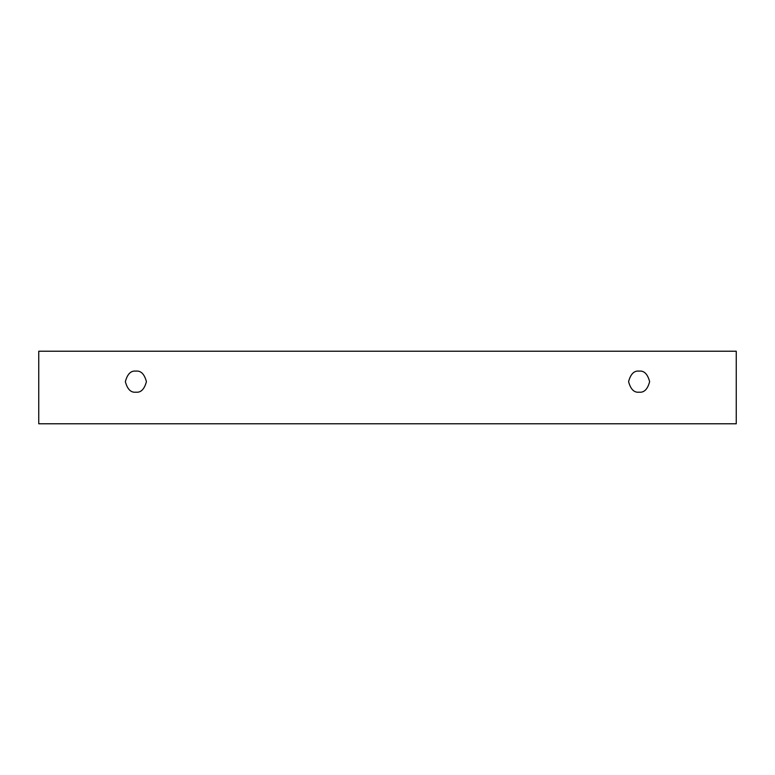 <?xml version="1.0" encoding="UTF-8"?>
<svg xmlns="http://www.w3.org/2000/svg" width="775" height="775" viewBox="0 0 775 775"><rect width="100%" height="100%" fill="white"/><g stroke="black" fill="none" stroke-linecap="round" stroke-linejoin="round"><path stroke-width="1.16" d="M38.75 351.22L736.25 351.22L736.25 423.78L38.75 423.78L38.75 351.22L38.75 423.78L736.25 423.78L736.25 351.22L38.75 351.22M639.113 392.179C634.134 392.78 630.627 389.273 628.583 381.649C630.627 374.025 634.134 370.518 639.113 371.118C644.093 370.518 647.609 374.025 649.644 381.649C647.609 389.273 644.093 392.78 639.113 392.179C644.093 392.78 647.609 389.273 649.644 381.649C647.609 374.025 644.093 370.518 639.113 371.118C634.134 370.518 630.627 374.025 628.583 381.649C630.627 389.273 634.134 392.78 639.113 392.179M135.887 392.179C130.907 392.78 127.391 389.273 125.356 381.649C127.391 374.025 130.907 370.518 135.887 371.118C140.866 370.518 144.373 374.025 146.417 381.649C144.373 389.273 140.866 392.78 135.887 392.179C140.866 392.78 144.373 389.273 146.417 381.649C144.373 374.025 140.866 370.518 135.887 371.118C130.907 370.518 127.391 374.025 125.356 381.649C127.391 389.273 130.907 392.78 135.887 392.179"/></g></svg>
